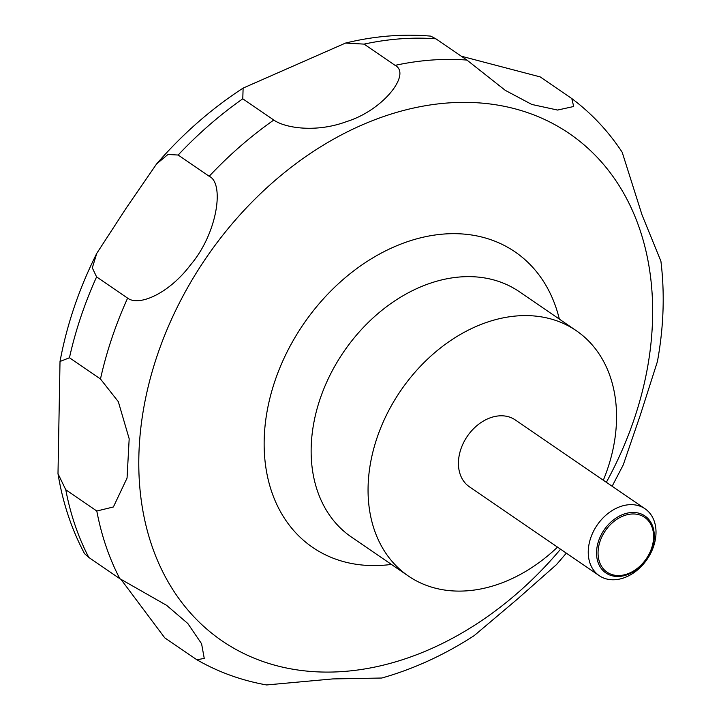 <?xml version="1.0" encoding="UTF-8"?>
<svg xmlns="http://www.w3.org/2000/svg" width="721" height="721" viewBox="0 0 721 721"><rect width="100%" height="100%" fill="white"/><g stroke="black" fill="none" stroke-linecap="round" stroke-linejoin="round"><path stroke-width="1.08" d="M557.522 547.122A148.652 110.989 -55.6 0 1 408.338 576.016A148.652 110.989 -55.6 0 1 370.648 462.305A148.652 110.989 -55.6 0 1 454.149 338.248A148.652 110.989 -55.6 0 1 576.277 330.687A148.652 110.989 -55.6 0 1 613.968 444.397A148.652 110.989 -55.6 0 1 603.324 480.213M655.308 539.768A40.538 30.273 -55.6 0 1 632.533 573.61A40.538 30.273 -55.6 0 1 599.223 575.664A40.538 30.273 -55.6 0 1 588.949 544.661A40.538 30.273 -55.6 0 1 611.714 510.819A40.538 30.273 -55.6 0 1 645.025 508.765A40.538 30.273 -55.6 0 1 655.308 539.768M599.223 575.664L469.407 486.801A40.538 30.273 -55.6 0 1 459.133 455.789A40.538 30.273 -55.6 0 1 481.907 421.956A40.538 30.273 -55.6 0 1 515.209 419.901L645.025 508.765M653.695 542.381A34.545 25.794 -55.6 0 1 619.555 576.412A34.545 25.794 -55.6 0 1 597.141 546.545A34.545 25.794 -55.6 0 1 631.281 512.523A34.545 25.794 -55.6 0 1 653.695 542.381M118.325 401.678L129.176 438.774L127.058 478.068L113.386 506.971L96.803 511.018L65.782 489.775L57.995 473.67L60.014 361.482L69.45 357.76L100.471 379.003L118.325 401.678M57.995 473.67C62.691 502.537 71.541 529.196 84.546 553.656L88.8 557.432L119.821 578.675L166.623 605.343L187.821 623.512L201.583 643.745L204.25 658.408L196.887 659.778L164.739 637.833L121.083 579.513M196.887 659.778C218.409 672.134 241.661 680.525 266.635 684.95L332.778 678.921L381.797 678.028C413.701 668.998 444.496 654.875 474.175 635.634L517.489 599.034L556.486 564.606L566.336 553.151M612.138 486.251L623.241 464.91L640.293 415.134L657.435 361.491C663.699 327.127 664.861 293.69 660.914 261.2L642.06 214.993L622.196 152.275C608.362 131.249 591.562 113.35 571.798 98.552L573.682 106.501L557.576 110.061L531.783 104.446L505.304 90.368L466.947 60.068L435.926 38.826L430.752 36.131C402.805 33.716 374.415 36.023 345.575 43.053L364.078 44.116L395.099 65.359C411.637 73.839 383.148 110.403 346.395 121.651C316.24 132.898 285.092 128.122 273.8 120.037L242.779 98.804L243.121 88.097L345.575 43.053M598.637 546.752A33.229 24.802 124.4 0 0 620.195 575.475A33.229 24.802 124.4 0 0 653.028 542.751A33.229 24.802 124.4 0 0 631.47 514.028A33.229 24.802 124.4 0 0 598.637 546.752M127.617 298.134L96.596 276.9L92.306 267.87L96.803 253.296L126.319 207.936L156.574 163.964L167.948 154.474L178.159 155.033L209.189 176.275C224.673 183.17 217.445 233.487 190.47 264.977C169.02 293.51 138.955 306.722 127.617 298.134A337.834 252.242 -55.6 0 0 100.471 379.003M461.296 56.202L540.191 76.904L571.798 98.552M391.404 564.417A179.096 133.718 -55.6 0 1 267.257 410.42A179.096 133.718 -55.6 0 1 411.394 240.399A179.096 133.718 -55.6 0 1 559.343 319.097M560.559 549.195A307.389 229.512 -55.6 0 1 263.751 661.788A307.389 229.512 -55.6 0 1 144.137 405.752A307.389 229.512 -55.6 0 1 447.894 102.968A307.389 229.512 -55.6 0 1 647.305 368.71A307.389 229.512 -55.6 0 1 606.352 482.295M408.338 576.016L351.415 537.046A148.652 110.989 -55.6 0 1 313.725 423.344A148.652 110.989 -55.6 0 1 397.226 299.287A148.652 110.989 -55.6 0 1 519.354 291.726L576.277 330.687M119.821 578.675A337.834 252.242 -55.6 0 1 96.803 511.018M88.8 557.432A337.834 252.242 -55.6 0 1 65.782 489.775M69.45 357.76A337.834 252.242 -55.6 0 1 96.596 276.9M178.159 155.033A337.834 252.242 -55.6 0 1 242.779 98.804M364.078 44.116A337.834 252.242 -55.6 0 1 435.926 38.826M395.099 65.359A337.834 252.242 -55.6 0 1 466.947 60.068M209.189 176.275A337.834 252.242 -55.6 0 1 273.8 120.037M60.014 361.482C66.9 324.477 79.166 288.418 96.803 253.296M156.574 163.964C182.449 134.079 211.298 108.79 243.121 88.097"/></g></svg>
